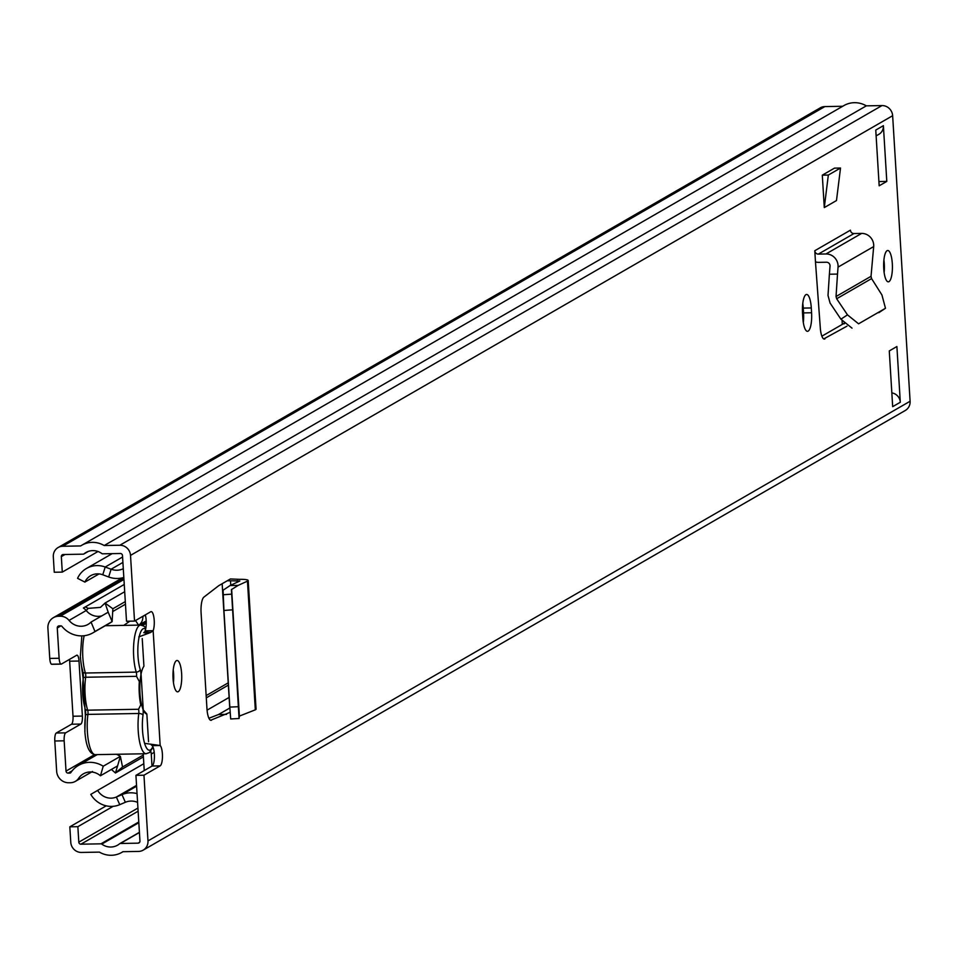 <?xml version="1.0" encoding="UTF-8"?>
<svg xmlns="http://www.w3.org/2000/svg" width="958" height="958" viewBox="0 0 958 958"><rect width="100%" height="100%" fill="white"/><g stroke="black" fill="none" stroke-linecap="round" stroke-linejoin="round"><path stroke-width="1.44" d="M178.296 691.652A15.675 4.383 -91 0 1 177.637 691.844A15.675 4.383 -91 0 1 173.003 677.45A15.675 4.383 -91 0 1 176.404 660.685A15.675 4.383 -91 0 1 177.074 660.493A15.675 4.383 -91 0 1 181.697 674.887A15.675 4.383 -91 0 1 178.296 691.652M802.768 303.447A16.023 4.479 -91 0 1 803.259 308.093L803.558 312.907A16.023 4.479 -91 0 1 803.319 322.475M805.941 294.657A16.023 4.479 -91 0 1 806.624 294.453A16.023 4.479 -91 0 1 811.294 307.949L811.582 312.763A16.023 4.479 -91 0 1 807.486 331.324A16.023 4.479 -91 0 1 802.816 317.816L802.529 313.003A16.023 4.479 -91 0 1 805.941 294.657M888.976 281.652A15.675 4.383 -91 0 1 888.305 281.844A15.675 4.383 -91 0 1 883.683 267.45A15.675 4.383 -91 0 1 887.084 250.685A15.675 4.383 -91 0 1 887.755 250.493A15.675 4.383 -91 0 1 892.377 264.887A15.675 4.383 -91 0 1 888.976 281.652M823.724 338.928L846.956 326.187M824.922 338.904A13.939 3.892 -91 0 1 824.323 339.084A13.939 3.892 -91 0 1 820.311 328.043L815.474 261.905A11.843 11.245 -120 0 0 818.85 262.36L826.479 262.229A3.485 3.305 60 0 1 830.035 266.096L829.389 274.228L837.508 274.084L838.046 267.126A11.843 11.245 -120 0 0 825.976 253.966L818.348 254.109A3.485 3.305 60 0 1 814.791 250.721L815.474 261.905M896.892 346.533L900.304 402.264L892.676 406.659L889.275 350.927L896.892 346.533M879.169 185.804L875.768 130.072L883.384 125.678L886.797 181.409L879.169 185.804M106.194 805.846L69.826 826.826L77.861 826.682L78.807 842.154A2.096 1.988 -120 0 0 80.939 844.19L100.937 843.83A1.389 1.317 60 0 1 101.764 844.094A15.328 14.55 -120 0 0 117.595 845.172A15.328 14.55 -120 0 0 119.582 843.77A1.389 1.317 60 0 1 120.373 843.483L138.072 843.16A2.096 1.988 -120 0 0 139.952 841.064L135.928 775.357L152.13 766.017A10.454 2.922 -91 0 0 154.418 756.329A10.454 2.922 -91 0 0 152.142 745.647L160.166 745.504A10.454 2.922 -91 0 1 162.453 756.185A10.454 2.922 -91 0 1 160.154 765.873L143.963 775.214L147.975 840.92L910.1 401.246L892.64 115.702A10.454 9.915 -120 0 0 881.971 105.572L866.319 105.847A23.699 22.477 -120 0 0 843.938 105.56L81.813 545.234A23.699 22.477 -120 0 0 80.664 545.94L62.713 546.264A10.454 9.915 -120 0 0 53.313 556.766L54.259 572.249L62.282 572.106L97.991 551.509M62.282 572.106L61.336 556.622A2.096 1.988 -120 0 1 63.216 554.526L83.214 554.167A1.389 1.317 60 0 0 84.005 553.868A15.328 14.55 -120 0 1 85.992 552.479A15.328 14.55 -120 0 1 101.835 553.556A1.389 1.317 60 0 0 102.662 553.82L120.349 553.496A2.096 1.988 -120 0 1 122.48 555.532L126.504 621.239L134.527 621.095L130.516 555.389A10.454 9.915 -120 0 0 119.846 545.246L104.194 545.521A23.699 22.477 -120 0 0 81.813 545.234M134.527 621.095L150.729 611.755A10.454 2.922 -91 0 1 151.172 611.623A10.454 2.922 -91 0 1 154.094 618.964A10.454 2.922 -91 0 1 153.148 630.711L145.113 630.855A10.454 2.922 -91 0 0 145.293 614.88M210.616 720.272L230.171 712.297M211.407 720.26A13.939 3.892 -91 0 1 211.011 720.332A13.939 3.892 -91 0 1 206.952 708.597L201.096 612.964A13.939 3.892 -91 0 1 203.874 597.133L218.663 585.733L227.286 580.764A11.843 1.736 -3.5 0 0 230.495 580.776L239.847 580.991L230.112 585.53L238.171 585.386L247.451 581.147A11.843 1.736 -3.5 0 0 248.194 580.488A11.843 1.736 -3.5 0 0 239.608 579.339L230.387 578.967L227.286 580.764M824.287 207.587L836.478 200.557L840.525 168.021L828.335 175.051L824.287 207.587L822.299 175.158L828.335 175.051M840.525 168.021L834.502 168.129L822.299 175.158M208.904 718.26L218.508 714.536L229.764 708.046M821.88 336.174L843.375 323.768A13.939 3.892 89 0 0 843.986 323.217M173.23 669.953A15.675 4.383 -91 0 1 173.446 682.527M883.899 259.953A15.675 4.383 -91 0 1 884.126 272.527M135.928 775.357L143.963 775.214M69.826 826.826L70.772 842.298A10.454 9.915 -120 0 0 81.442 852.44L99.392 852.117A23.699 22.477 -120 0 0 121.774 852.416A23.699 22.477 -120 0 0 122.923 851.698L138.575 851.423A10.454 9.915 -120 0 0 143.161 850.153L905.286 410.479A10.454 9.915 -120 0 0 910.1 401.246M77.861 826.682L113.14 806.325M143.161 850.153A10.454 9.915 -120 0 0 147.975 840.92M842.705 106.266L824.838 106.589A10.454 9.915 -120 0 0 820.252 107.859L58.127 547.533M104.194 545.521L866.319 105.847M886.797 181.409L878.905 181.553M883.384 125.678A9.76 9.257 60 0 1 878.893 134.3L876.115 135.892M891.838 392.9A9.76 9.257 60 0 1 900.304 402.264M138.79 636.914L150.622 632.484L153.148 630.711L160.166 745.504L145.305 743.444M148.25 633.442L143.736 632.675M150.622 632.484L144.418 632.04M153.807 745.144L151.328 744.965M837.508 274.084L836.047 296.513L836.657 298.752L847.483 314.859L858.572 323.816L885.479 308.284L881.935 294.968L871.576 278.598L871.026 276.323L873.684 246.577A11.843 11.245 -120 0 0 861.601 233.417L853.973 233.548A3.485 3.305 60 0 1 850.417 230.171L814.791 250.721M858.572 323.816L885.408 308.332M852.009 328.151L840.92 319.194L830.095 303.087L828.011 295.483L829.389 274.228M238.171 585.386L231.417 589.601L239.057 718.512L239.392 716.093L255.319 709.818A11.843 1.736 -3.5 0 0 256.061 709.148L248.194 580.488M232.267 609.839L223.933 610.45L229.836 707.1L230.686 718.955L239.057 718.512M226.531 714.393L218.508 714.536M222.16 583.721L229.776 708.297A11.843 1.736 -3.5 0 0 229.932 708.549M223.933 610.45L223.082 590.212L230.112 585.53M143.005 715.099A3.485 1.629 7.8 0 0 138.778 713.482L87.932 714.393A27.183 7.592 89 0 0 87.382 731.756A27.183 7.592 89 0 0 95.297 754.653L146.131 753.742A27.183 7.592 -91 0 1 138.215 730.858A27.183 7.592 -91 0 1 138.778 713.482A3.485 0.97 89 0 0 138.85 711.255A3.485 0.97 89 0 0 138.515 709.267L140.754 704.908A6.969 1.952 -91 0 1 141.64 705.028L143.041 709.447A6.969 1.952 -91 0 1 143.149 710.644A6.969 1.952 -91 0 1 143.005 715.099A23.699 6.622 89 0 0 142.514 730.247A23.699 6.622 89 0 0 152.813 746.653M143.209 709.842L146.849 714.033A24.704 6.91 -91 0 1 144.742 712.56A24.704 6.91 -91 0 1 143.041 709.447M141.64 705.028A24.704 6.91 -91 0 1 139.964 693.245A24.704 6.91 -91 0 1 140.143 680.408A6.969 1.952 -91 0 1 139.317 681.509L136.503 676.336L85.657 677.246A27.183 7.592 89 0 0 87.669 710.177L138.515 709.267M146.849 714.033L148.55 741.72M145.628 629.166A23.699 6.622 89 0 0 137.976 655.931A23.699 6.622 89 0 0 140.215 669.498A6.969 1.952 -91 0 1 140.874 673.498A6.969 1.952 -91 0 1 140.922 674.719A24.704 6.91 -91 0 1 143.916 666.229A24.704 6.91 -91 0 1 143.928 666.205L142.227 638.519M140.754 704.908A27.183 7.592 -91 0 1 139.317 681.509M140.922 674.719L140.143 680.408M123.774 625.382A10.454 9.915 60 0 1 123.989 625.227L129.869 621.179M144.239 770.567L143.233 754.174A2.096 1.988 -120 0 0 143.173 753.79M151.999 766.089L151.268 754.03A10.454 9.915 -120 0 0 150.741 751.323M842.298 324.391L842.082 320.846M138.874 625.119A10.454 9.915 -120 0 0 142.85 616.425L142.838 616.305M137.581 802.361A16.549 15.699 60 0 0 125.354 802.277L119.738 804.672A23.699 22.477 -120 0 1 90.782 794.374L143.82 763.718M97.62 790.362A15.328 14.55 -120 0 0 116.361 797.032L121.989 794.625A24.908 23.639 60 0 1 137.042 793.607M123.295 568.705A16.549 15.699 60 0 1 111.104 569.22L105.2 567.028A23.699 22.477 -120 0 0 86.471 568.465A23.699 22.477 -120 0 0 77.562 578.333L84.891 582.093L99.057 573.914M123.822 577.458A24.908 23.639 60 0 1 108.673 576.979L102.769 574.776A15.328 14.55 -120 0 0 90.651 575.71A15.328 14.55 -120 0 0 84.891 582.093M54.798 740.989A6.969 1.952 -91 0 1 56.282 733.014L65.647 732.846A6.969 1.952 89 0 0 64.162 740.821L54.798 740.989L56.654 771.262A11.843 11.245 -120 0 0 68.736 782.758L70.449 782.734A11.149 10.574 -120 0 0 78.7 778.231A15.508 14.717 60 0 1 83.37 773.848A15.508 14.717 60 0 1 100.446 775.776L103.225 766.232A25.267 23.974 -120 0 0 78.484 765.406A25.267 23.974 -120 0 0 70.892 772.531A1.389 1.317 60 0 1 69.85 773.094L70.928 772.483M56.282 733.014L71.527 724.224A6.969 1.952 89 0 0 73.012 716.237L69.647 661.2A6.969 1.952 89 0 0 69.467 659.415M60.845 664.05L52.079 664.205A6.969 1.952 -91 0 1 51.78 664.301A6.969 1.952 -91 0 1 49.756 658.433L59.121 658.266A6.969 1.952 89 0 0 61.144 664.134A6.969 1.952 89 0 0 61.444 664.038L76.688 655.248A6.969 1.952 -91 0 1 76.987 655.164A6.969 1.952 -91 0 1 79.011 661.032L69.647 661.2M59.121 658.266L57.264 627.981A2.096 1.988 -120 0 1 59.145 625.885L60.845 625.861A1.389 1.317 60 0 1 61.947 626.376A25.267 23.974 -120 0 0 92.962 632.819A25.267 23.974 -120 0 0 94.986 631.502L91.046 622.077A15.508 14.717 60 0 1 88.076 624.376A15.508 14.717 60 0 1 69.048 620.413A11.149 10.574 -120 0 0 60.258 616.222L58.558 616.257A11.843 11.245 -120 0 0 53.349 617.694A11.843 11.245 -120 0 0 47.9 628.149L49.756 658.433M65.647 732.846L80.891 724.056L71.527 724.224M64.162 740.821L66.018 771.094A2.096 1.988 -120 0 0 68.15 773.13L69.85 773.094M73.012 716.237L82.376 716.069L79.011 661.032M82.376 716.069A6.969 1.952 -91 0 1 80.891 724.056M100.446 775.776L117.595 765.885L115.451 772.986L122.54 767.011L143.293 755.036M111.415 769.454L115.451 772.986L143.401 756.868M125.306 601.588L112.852 608.761L105.057 603.049L124.696 591.721M91.046 622.077L108.194 612.186L105.057 603.049L100.41 607.408L88.196 608.354L86.196 610.521A11.149 10.574 -120 0 0 83.382 608.019L85.286 606.929L88.196 608.354M101.764 615.898A15.508 14.717 60 0 1 86.196 610.521L69.048 620.413M94.986 631.502L112.134 621.61L108.194 612.186M92.962 632.819L110.11 622.928A25.267 23.974 -120 0 0 112.134 621.61L112.852 608.761M117.595 765.885L120.373 756.341A25.267 23.974 -120 0 0 116.373 754.269M103.225 766.232L120.373 756.341L122.54 767.011M97.357 754.617A25.267 23.974 -120 0 0 95.632 755.515L78.484 765.406M811.294 307.949L803.259 308.093M130.516 555.389L892.64 115.702M152.13 766.017L160.154 765.873M61.336 556.622L65.036 554.49M84.005 553.868L88.196 551.449M80.939 844.19L138.12 811.198M78.807 842.154L137.928 808.049M100.937 843.83L138.778 821.988M101.764 844.094L138.826 822.706M119.966 843.555L139.413 832.334L119.762 843.651M120.373 843.483L139.425 832.49M138.072 843.16L139.664 842.238M62.713 546.264L824.838 106.589M119.846 545.246L881.971 105.572M811.582 312.763L803.558 312.907M143.245 709.89L141.054 674.025M818.348 254.109L853.973 233.548M825.976 253.966L861.601 233.417M838.046 267.126L873.684 246.577M836.047 296.513L871.026 276.323M836.657 298.752L871.576 278.598M844.465 323.756L843.375 323.768M840.92 319.194L847.483 314.859M247.451 581.147L255.319 709.818M231.632 589.35L239.392 716.093M231.417 589.601L239.165 716.225M229.836 707.1L238.195 706.717M230.495 580.776L230.758 585.23M237.321 580.656L237.416 582.201M223.106 594.762L231.453 594.152M83.071 672.157A6.969 1.952 -91 0 1 83.334 674.528M81.837 635.884L80.304 657.116L83.095 678.444A3.485 1.629 -172.2 0 1 85.657 677.246A3.485 0.97 89 0 0 85.729 675.019A3.485 0.97 89 0 0 85.406 673.019A3.485 2.431 162.5 0 1 82.699 671.522A3.485 2.431 162.5 0 1 82.675 670.528A23.699 6.622 -91 0 1 80.46 657.248M85.334 709.315A6.969 1.952 -91 0 1 85.609 711.674M88.004 712.165A3.485 0.97 89 0 0 87.669 710.177A3.485 2.431 -17.5 0 1 84.975 708.68L83.095 678.444A3.485 1.629 -172.2 0 0 83.202 678.982A23.699 6.622 -91 0 0 84.951 707.687A3.485 2.431 -17.5 0 0 84.975 708.68L85.358 715.602A3.485 1.629 7.8 0 1 87.932 714.393A3.485 0.97 89 0 0 88.004 712.165M84.148 635.729A27.183 7.592 89 0 0 82.831 657.451A27.183 7.592 89 0 0 85.406 673.019L136.24 672.109A27.183 7.592 -91 0 1 133.677 656.541A27.183 7.592 -91 0 1 140.622 625.083L105.009 625.718M136.503 676.336A3.485 0.97 89 0 0 136.575 674.109A3.485 0.97 89 0 0 136.24 672.109A3.485 2.431 162.5 0 0 140.215 669.498M83.358 674.815A6.969 1.952 -91 0 1 83.31 678.001M84.987 731.277A23.699 6.622 -91 0 1 85.466 716.129A3.485 1.629 7.8 0 1 85.358 715.602L84.855 731.421C85.945 746.378 89.417 754.126 95.297 754.653M85.633 711.962A6.969 1.952 -91 0 1 85.573 715.147M142.574 625.418L146.251 623.299M140.922 625.083L146.251 622.017M207.072 710.153L229.106 697.436M151.268 754.03L154.202 752.341M206.293 697.843L228.351 685.114M206.15 695.592L228.22 682.862M142.85 616.425L145.329 615M138.922 625.119L146.203 620.916M119.738 804.672L116.361 797.032L136.539 785.38M125.354 802.277L121.989 794.625L136.599 786.195M138.587 625.119L135.485 620.545M122.911 562.418L111.104 569.22L108.673 576.979M122.576 557.005L105.2 567.028L102.769 574.776M66.018 771.094L94.591 754.617M57.264 627.981L60.953 625.861M85.286 606.929L124.253 584.44M60.258 616.222L123.953 579.482M68.15 773.13L72.149 770.819M58.558 616.257L123.893 578.56M83.825 553.999L88.304 551.413M121.774 852.416L123.007 851.698M878.797 312.691L885.479 308.284M145.856 627.993L143.963 626.137L140.622 625.083M146.131 753.742L149.46 752.557L153.041 747.168M86.471 568.465L112.146 553.652M112.697 611.575L125.462 604.211M53.349 617.694L122.42 577.842M51.78 664.301L61.144 664.134M75.347 781.381L92.495 771.489"/></g></svg>
